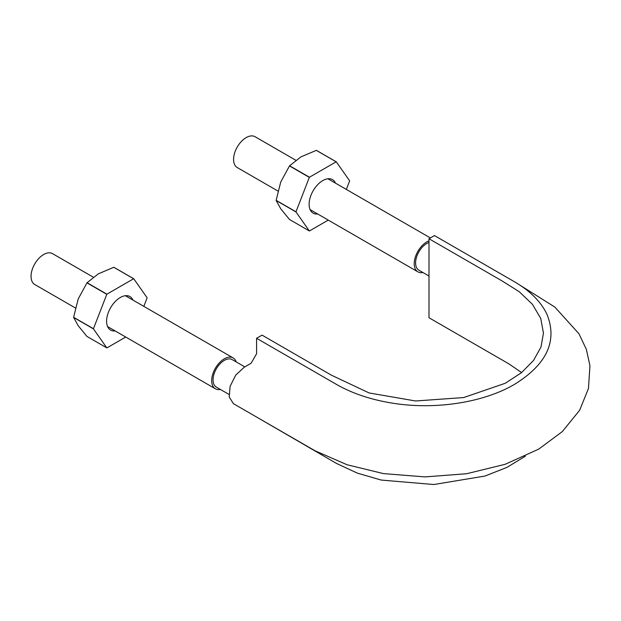 <?xml version="1.0" encoding="UTF-8"?>
<svg xmlns="http://www.w3.org/2000/svg" width="621" height="621" viewBox="0 0 621 621"><rect width="100%" height="100%" fill="white"/><g stroke="black" fill="none" stroke-linecap="round" stroke-linejoin="round"><path stroke-width="0.93" d="M256.574 338.29L336.489 384.422C352.441 393.528 371.242 399.792 392.883 403.223C435.383 410.015 483.472 402.587 514.39 384.422C546.853 364.387 557.705 340.999 546.946 314.273C541.007 301.783 530.155 290.931 514.39 281.717L434.467 235.576L428.995 238.736L501.721 280.723L519.148 291.637L532.445 304.313L540.712 318.379L543.468 333.073L540.969 347.085L533.501 360.49L521.469 372.693L505.292 383.266L463.654 397.556L415.542 400.98L369.076 392.938L331.397 375.169L262.046 335.123L256.574 338.29L256.574 353.768L251.101 363.254L244.255 367.205L235.739 375.115L230.112 386.301L229.234 397.021L233.418 403.673L315.002 450.761L347.092 464.756L383.499 473.606L425.043 476.905L466.612 473.73L505.121 464.306L538.71 449.13L562.331 431.579L579.634 410.256L588.46 388.49L589.95 365.684L586.325 349.281L578.943 333.749L554.856 307.084L520.351 285.412M256.574 417.04L336.489 463.437L357.316 473.117L381.216 480.064L433.831 484.527L484.947 476.051L507.039 467.349L525.42 456.14M521.617 372.577L508.917 363.883L428.995 317.742L428.995 238.736M428.995 242.462A15.867 9.16 120 0 0 415.589 262.916A15.867 9.16 120 0 0 418.872 270.182L428.995 276.027M277.921 191.035L237.269 167.561A17.807 10.278 -60 0 1 233.581 159.411A17.807 10.278 -60 0 1 241.352 141.495A17.807 10.278 -60 0 1 255.076 136.729L295.813 160.249M220.377 389.437A17.807 10.278 -60 0 1 215.371 388.785A17.807 10.278 -60 0 1 211.683 380.634A17.807 10.278 -60 0 1 219.461 362.718A17.807 10.278 -60 0 1 233.178 357.944A17.807 10.278 -60 0 1 236.244 361.95M244.798 366.887L232.207 359.621A15.867 9.16 120 0 0 219.981 363.875A15.867 9.16 120 0 0 213.057 379.842A15.867 9.16 120 0 0 216.341 387.108L228.939 394.382M75.389 307.969L34.737 284.496A17.807 10.278 -60 0 1 31.05 276.345A17.807 10.278 -60 0 1 38.82 258.429A17.807 10.278 -60 0 1 52.544 253.655L93.282 277.176M422.909 272.51A17.807 10.278 -60 0 1 417.902 271.858A17.807 10.278 -60 0 1 414.215 263.708A17.807 10.278 -60 0 1 428.995 240.855M276.143 200.335A37.935 21.898 120 0 0 276.143 200.505L280.762 208.811L289.495 219.492L309.336 230.95L295.984 211.955A37.935 21.898 -60 0 1 295.984 211.792L276.143 200.335L280.762 181.945L289.495 165.931A37.935 21.898 120 0 1 289.611 165.776L300.906 156.888L316.314 150.367A37.935 21.898 120 0 1 316.438 150.375L336.279 161.833L349.623 180.82A37.935 21.898 -60 0 1 349.623 180.983L346.355 189.428M309.336 230.95A37.935 21.898 -60 0 0 309.452 230.958L328.261 220.098M317.696 213.997A19.352 11.17 -60 0 1 309.118 204.293A19.352 11.17 -60 0 1 322.804 180.587A19.352 11.17 -60 0 1 335.503 183.156M295.984 211.792L309.336 177.389A37.935 21.898 -60 0 1 309.452 177.233L289.611 165.776M309.452 177.233L336.155 161.817A37.935 21.898 -60 0 1 336.279 161.833M309.336 177.389L289.495 165.931M295.984 211.955L276.143 200.505M336.155 161.817L316.314 150.367M143.824 306.355L147.092 297.917A37.935 21.898 -60 0 0 147.092 297.754L133.748 278.759A37.935 21.898 -60 0 0 133.624 278.751L106.921 294.168A37.935 21.898 -60 0 0 106.804 294.315L93.453 328.726L73.612 317.269A37.935 21.898 120 0 0 73.612 317.432L78.23 325.746L86.963 336.427L106.804 347.876L93.453 328.889L73.612 317.432M73.612 317.269L78.23 298.88L86.963 282.865A37.935 21.898 120 0 1 87.08 282.71L98.374 273.814L113.783 267.294A37.935 21.898 120 0 1 113.907 267.309L133.748 278.759M106.804 347.876A37.935 21.898 -60 0 0 106.921 347.892L125.729 337.032M115.164 330.931A19.352 11.17 -60 0 1 106.587 321.22A19.352 11.17 -60 0 1 120.272 297.521A19.352 11.17 -60 0 1 132.972 300.09M106.804 294.315L86.963 282.865M106.921 294.168L87.08 282.71M133.624 278.751L113.783 267.294M233.178 357.944L125.38 295.712M215.371 388.785L107.58 326.553M430.376 237.936L327.911 178.778M417.902 271.858L310.112 209.619"/></g></svg>
